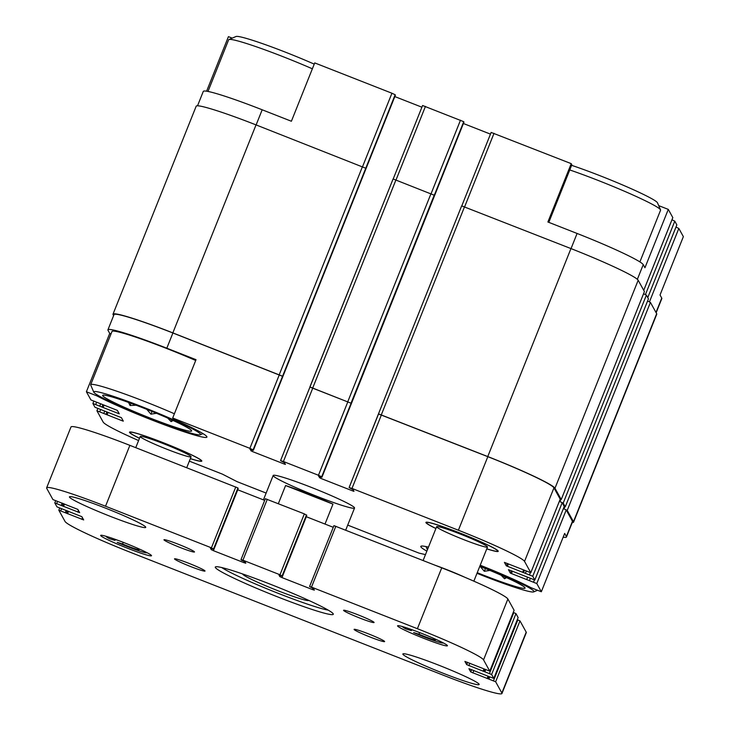 <?xml version="1.0" encoding="UTF-8"?>
<svg xmlns="http://www.w3.org/2000/svg" width="730" height="730" viewBox="0 0 730 730"><rect width="100%" height="100%" fill="white"/><g stroke="black" fill="none" stroke-linecap="round" stroke-linejoin="round"><path stroke-width="1.09" d="M675.989 227.076L678.827 228.444L683.362 236.639L660.029 294.984L661.745 298.086L655.987 312.467M548.805 222.349L571.836 164.761L571.225 163.648L547.892 221.993L577.092 233.463A67.379 4.818 -158.2 0 1 643.239 264.634L644.955 267.737L668.288 209.391L658.697 205.632M480.221 565.221A64.359 4.599 21.8 0 1 530.902 587.659L541.332 591.747L564.664 533.411L566.38 536.514A67.379 4.818 -158.2 0 1 566.462 536.997A67.379 4.818 -158.2 0 1 563.14 537.207M486.764 548.869A38.927 2.783 -158.2 0 0 498.225 551.269A38.927 2.783 -158.2 0 0 498.17 551.04A38.927 2.783 -158.2 0 0 461.871 533.785A38.927 2.783 -158.2 0 0 425.946 522.361A38.927 2.783 -158.2 0 0 435.901 528.529M273.221 475.796A43.818 3.13 21.8 0 1 273.175 475.476A43.818 3.13 21.8 0 1 315.022 488.845A43.818 3.13 21.8 0 1 354.543 508.025A43.818 3.13 21.8 0 1 314.475 495.369A43.818 3.13 21.8 0 1 273.221 475.796M426.858 551.141A64.359 4.599 21.8 0 1 420.809 546.414A64.359 4.599 21.8 0 1 428.446 547.162M541.332 591.747L536.787 583.553L510.352 573.123L508.436 569.665L534.825 580.012L532.763 576.262L506.319 565.841L504.412 562.383L530.801 572.731L524.542 561.397A67.379 4.818 -158.2 0 0 458.394 530.226L351.988 488.434L349.113 487.567L353.092 489.711L353.986 491.336L353.028 491.044L320.525 478.278L318.554 476.152L321.693 476.79L318.462 475.267L283.413 461.506L280.539 460.612L284.517 462.784L285.412 464.408L284.463 464.116L251.95 451.35L249.979 449.224L253.118 449.863L249.888 448.339L172.691 418.016L173.302 419.13A64.359 4.599 21.8 0 1 206.909 437.087A64.359 4.599 21.8 0 1 163.137 424.312A64.359 4.599 21.8 0 1 96.816 395.852L86.395 391.755L90.931 399.949L117.366 410.379L119.282 413.837L92.892 403.489L94.955 407.24L104.125 410.88M122.686 419.987L122.348 420.827L123.306 421.128L121.399 417.66L104.125 410.871M122.348 420.827L96.917 410.771L103.176 422.104A67.379 4.818 -158.2 0 0 138.59 440.555M189.344 461.141L222.312 474.089L237.077 481.654L266.131 493.069M347.717 525.107L418.993 553.103L425.471 554.617M190.347 458.65A38.927 2.783 -158.2 0 0 201.808 461.041A38.927 2.783 -158.2 0 0 201.754 460.812A38.927 2.783 -158.2 0 0 165.454 443.566A38.927 2.783 -158.2 0 0 129.529 432.133A38.927 2.783 -158.2 0 0 139.485 438.301M232.204 38.124L228.426 36.646L206.608 91.195M197.529 105.804L203.296 91.396A67.379 4.818 -158.2 0 1 262.179 109.783L291.389 121.253L314.721 62.908L391.928 93.23L362.536 166.723M96.816 395.852L97.2 394.893M111.006 333.92L109.728 333.409L108.013 330.307A67.379 4.818 -158.2 0 1 107.93 329.823A67.379 4.818 -158.2 0 1 166.814 348.21L196.023 359.68L172.691 418.016M86.395 391.755L109.728 333.409M566.462 536.997L572.548 521.777A67.379 4.818 -158.2 0 0 572.466 521.293L566.215 509.987L563.998 508.865L567.228 510.389L573.479 521.695A68.474 4.891 -158.2 0 1 573.561 522.187A68.474 4.891 -158.2 0 1 572.22 522.589M253.356 450.31L395.149 94.754L282.537 376.306L172.9 332.99A67.379 4.818 -158.2 0 0 114.017 314.603L107.93 329.823M573.561 522.187L656.754 314.192A68.474 4.891 -158.2 0 0 656.671 313.699L650.421 302.402L647.583 301.034M648.432 298.871L646.388 295.112L643.559 293.752M564.18 506.611L565.266 506.848L648.45 298.835L565.257 506.83L563.204 503.107L559.353 501.337L562.182 502.705L532.763 576.262M560.156 499.329L561.233 499.566L644.426 291.58L638.175 280.247A68.474 4.891 -158.2 0 0 570.951 248.574L461.661 205.878L378.496 413.855M463.961 122.129L321.93 477.238L463.723 121.682L434.304 195.239L393.096 178.95L280.566 460.594M365.675 168.201L256.029 124.894A68.474 4.891 -158.2 0 0 196.188 106.206L112.995 314.201A68.474 4.891 -158.2 0 0 113.077 314.694L113.606 315.634M564.226 506.465L562.182 502.705M560.202 499.183L553.961 487.841A67.379 4.818 -158.2 0 0 487.822 456.67L378.532 413.983L349.132 487.521M644.426 291.553L561.233 499.548L554.983 488.242A68.474 4.891 -158.2 0 0 487.759 456.56L378.478 413.873L349.113 487.54M490.469 134.128L463.413 123.507M309.967 387.073L351.112 403.234L309.912 386.964M421.894 107.201L394.839 96.579M282.483 376.196L172.846 332.88A68.474 4.891 -158.2 0 0 112.995 314.201M656.151 312.759L661.827 298.57A67.379 4.818 -158.2 0 0 661.745 298.086M676.838 224.922L674.794 221.154L671.965 219.794M643.75 290.33L672.832 217.622L668.288 209.391M571.225 163.648L491.144 132.431L461.789 205.869L491.144 132.431M463.723 121.682L422.579 105.503L393.214 178.941L422.579 105.503M395.149 94.754L391.928 93.23M93.778 392.156A57.515 4.115 21.8 0 1 148.674 409.366A57.515 4.115 21.8 0 1 200.303 434.761A57.515 4.115 21.8 0 1 146.036 417.168A57.515 4.115 21.8 0 1 93.814 392.238A57.515 4.115 21.8 0 1 93.778 392.156L90.721 385.075A62.99 4.508 21.8 0 1 90.693 384.719L112 331.457A62.99 4.508 21.8 0 1 195.695 360.492M139.512 438.246A38.343 2.737 21.8 0 1 130.095 432.671A38.343 2.737 21.8 0 1 130.049 432.397A38.343 2.737 21.8 0 1 166.668 444.096A38.343 2.737 21.8 0 1 201.252 460.876A38.343 2.737 21.8 0 1 190.366 458.586M140.251 436.668A27.384 1.962 21.8 0 1 140.224 436.467A27.384 1.962 21.8 0 1 166.376 444.816A27.384 1.962 21.8 0 1 191.077 456.807A27.384 1.962 21.8 0 1 166.029 448.895A27.384 1.962 21.8 0 1 140.251 436.668M102.711 395.733A47.934 3.431 21.8 0 1 102.857 395.204A47.934 3.431 21.8 0 1 148.427 410.005A47.934 3.431 21.8 0 1 191.634 430.709A47.934 3.431 21.8 0 1 149.413 417.77A47.934 3.431 21.8 0 1 102.711 395.733M90.693 384.719A62.99 4.508 21.8 0 1 174.388 413.764M114.309 397.64L115.23 397.923M128.553 402.44L130.068 405.515L136.108 405.223M146.785 409.348L150.918 414.166L156.485 413.29M167.727 418.098L171.121 421.639L173.101 420.507M207.995 91.433L228.663 39.758A62.99 4.508 21.8 0 1 228.937 39.52A62.99 4.508 21.8 0 1 312.367 68.803M228.937 39.52L236.027 36.5A57.515 4.115 21.8 0 1 314.238 64.13M435.929 528.474A38.343 2.737 21.8 0 1 426.512 522.899A38.343 2.737 21.8 0 1 426.466 522.625A38.343 2.737 21.8 0 1 463.085 534.314A38.343 2.737 21.8 0 1 497.668 551.104A38.343 2.737 21.8 0 1 486.782 548.814M436.668 526.887A27.384 1.962 21.8 0 1 436.64 526.695A27.384 1.962 21.8 0 1 462.793 535.044A27.384 1.962 21.8 0 1 487.494 547.035A27.384 1.962 21.8 0 1 462.446 539.123A27.384 1.962 21.8 0 1 436.668 526.887M427.452 549.672A57.515 4.115 21.8 0 1 427.232 549.371A57.515 4.115 21.8 0 1 427.196 549.288A57.515 4.115 21.8 0 1 427.862 548.641M480.039 565.677A57.515 4.115 21.8 0 1 533.721 591.893A57.515 4.115 21.8 0 1 476.991 573.315M479.783 566.316A47.934 3.431 21.8 0 1 525.043 587.842A47.934 3.431 21.8 0 1 477.247 572.676M569.765 169.944A62.99 4.508 21.8 0 1 628.639 193.076A62.99 4.508 21.8 0 1 660.531 209.866A62.99 4.508 21.8 0 1 660.559 210.222L639.891 261.906M571.608 165.327A57.515 4.115 21.8 0 1 626.705 186.734A57.515 4.115 21.8 0 1 657.474 202.785L660.531 209.866M480.203 566.48L484.337 571.289L489.903 570.422M501.145 575.231L504.539 578.771L506.511 577.631M130.953 403.307L130.068 405.515M152.004 411.446L150.918 414.166M171.805 419.914L171.121 421.639M485.423 568.579L484.337 571.289M505.224 577.047L504.539 578.771M411.684 629.817L411.355 630.62A13.697 0.976 21.8 0 1 410.196 629.689A13.697 0.976 21.8 0 1 414.275 630.565M434.523 638.759L434.459 638.923A13.697 0.976 21.8 0 1 435.618 639.854A13.697 0.976 21.8 0 1 418.965 634.206L419.613 632.591M115.267 539.589L114.938 540.392A13.697 0.976 21.8 0 1 113.77 539.461A13.697 0.976 21.8 0 1 118.917 540.684M138.125 548.486L138.043 548.695A13.697 0.976 21.8 0 1 139.202 549.635A13.697 0.976 21.8 0 1 122.549 543.978L123.206 542.326M146.839 552.592A21.909 1.569 21.8 0 1 146.739 552.765A21.909 1.569 21.8 0 1 117.201 542.354L122.549 543.978M138.043 548.695L139.758 549.216M443.256 642.893A21.909 1.569 21.8 0 1 443.156 642.993A21.909 1.569 21.8 0 1 413.618 632.582L418.965 634.206M434.459 638.923L435.828 639.343M278.34 503.663L285.594 485.532A43.818 3.13 -158.2 0 1 332.971 504.138L285.594 485.532M325.005 524.058L332.971 504.138M501.948 693.5A67.379 4.818 -158.2 0 0 501.866 693.016L495.643 681.765L470.722 671.938L468.934 668.698L493.79 678.435L491.609 674.483L466.698 664.656L464.901 661.417L489.766 671.153L483.543 659.883A67.379 4.818 -158.2 0 0 417.396 628.712L311.491 587.121L309.575 586.528L313.526 588.635L314.356 590.15L312.449 589.566L281.972 577.594L279.818 576.581L278.988 575.076L282.419 576.262L280.001 574.756L242.926 560.193L241.01 559.591L241.283 560.092L244.951 561.708L245.791 563.222L243.875 562.638L213.397 550.666L211.253 549.654L210.413 548.139L213.853 549.334L211.435 547.828L105.531 506.237A67.379 4.818 -158.2 0 0 46.638 487.85A67.379 4.818 -158.2 0 0 46.72 488.333L52.943 499.585L77.864 509.412L79.652 512.652L54.786 502.915L56.967 506.866L81.888 516.694L83.676 519.933L58.82 510.197L65.043 521.457A67.379 4.818 -158.2 0 0 131.19 552.637L443.055 675.113A67.379 4.818 -158.2 0 0 501.948 693.5L526.293 632.627A67.379 4.818 -158.2 0 0 526.211 632.144L519.988 620.892L517.305 619.661M487.959 678.654L488.781 676.619L487.959 678.654M518.127 617.571L515.964 613.601L513.272 612.379M483.935 671.372L484.757 669.337L483.935 671.372M514.112 610.28L489.766 671.153L514.112 610.28L507.888 599.011A67.379 4.818 -158.2 0 0 441.741 567.84L333.929 525.646L309.593 586.519M333.263 527.306L306.244 516.694M306.773 515.389L282.419 576.262L306.773 515.38L304.346 513.874L265.355 498.718L241.019 559.582M241.01 559.591L265.355 498.718M264.698 500.378L237.679 489.766M238.199 488.452L213.853 549.334L237.934 487.959L129.876 445.355A67.379 4.818 -158.2 0 0 70.992 426.968L46.638 487.85M55.635 500.807L54.796 502.924L55.644 500.807M69.487 497.148A41.081 2.938 -158.2 0 0 108.159 515.499A41.081 2.938 -158.2 0 0 145.726 527.361A41.081 2.938 -158.2 0 0 108.679 509.385A41.081 2.938 -158.2 0 0 69.441 496.856A41.081 2.938 -158.2 0 0 69.487 497.148M163.985 539.89A16.434 1.177 -158.2 0 0 179.461 547.226A16.434 1.177 -158.2 0 0 194.481 551.971A16.434 1.177 -158.2 0 0 179.662 544.781A16.434 1.177 -158.2 0 0 163.967 539.771A16.434 1.177 -158.2 0 0 163.985 539.89M354.123 629.488A16.434 1.177 -158.2 0 0 369.59 636.834A16.434 1.177 -158.2 0 0 384.619 641.579A16.434 1.177 -158.2 0 0 369.791 634.388A16.434 1.177 -158.2 0 0 354.096 629.37A16.434 1.177 -158.2 0 0 354.123 629.488M402.905 654.281A41.081 2.938 -158.2 0 0 441.577 672.631A41.081 2.938 -158.2 0 0 479.145 684.494A41.081 2.938 -158.2 0 0 442.088 666.508A41.081 2.938 -158.2 0 0 402.86 653.98A41.081 2.938 -158.2 0 0 402.905 654.281M151.484 555.539A27.384 1.962 21.8 0 1 151.511 555.731A27.384 1.962 21.8 0 1 125.359 547.381A27.384 1.962 21.8 0 1 100.658 535.391A27.384 1.962 21.8 0 1 125.697 543.303A27.384 1.962 21.8 0 1 151.484 555.539M333.209 613.811A63.537 4.544 21.8 0 1 333.263 613.912A63.537 4.544 21.8 0 1 272.609 594.895A63.537 4.544 21.8 0 1 215.569 566.836A63.537 4.544 21.8 0 1 275.52 586.272A63.537 4.544 21.8 0 1 333.209 613.811M343.575 610.417A16.434 1.177 -158.2 0 0 359.589 617.972A16.434 1.177 -158.2 0 0 374.061 622.407A16.434 1.177 -158.2 0 0 359.242 615.308A16.434 1.177 -158.2 0 0 343.62 610.234A16.434 1.177 -158.2 0 0 343.575 610.417M174.543 558.961A16.434 1.177 -158.2 0 0 190.557 566.517A16.434 1.177 -158.2 0 0 205.03 570.96A16.434 1.177 -158.2 0 0 190.211 563.861A16.434 1.177 -158.2 0 0 174.589 558.779A16.434 1.177 -158.2 0 0 174.543 558.961M397.613 626.011A26.837 1.916 -158.2 0 0 422.88 638.002A26.837 1.916 -158.2 0 0 447.426 645.758A26.837 1.916 -158.2 0 0 423.217 634.005A26.837 1.916 -158.2 0 0 397.576 625.82A26.837 1.916 -158.2 0 0 397.613 626.011M328.263 610.152A60.252 4.307 21.8 0 1 273.914 591.629A60.252 4.307 21.8 0 1 221.774 567.557M411.355 630.62L406.008 628.995A21.909 1.569 21.8 0 1 402.577 626.76A21.909 1.569 21.8 0 1 402.568 626.623M114.938 540.392L109.591 538.767A21.909 1.569 21.8 0 1 106.16 536.532A21.909 1.569 21.8 0 1 106.206 536.34M435.308 565.312A30.131 2.153 21.8 0 1 464.481 577.111M308.735 600.398A35.606 2.546 21.8 0 1 308.398 600.534A35.606 2.546 21.8 0 1 293.898 596.647A35.606 2.546 21.8 0 1 260.884 583.681A35.606 2.546 21.8 0 1 242.789 574.3A35.606 2.546 21.8 0 1 242.698 574.154A35.606 2.546 21.8 0 1 242.643 573.962M572.466 521.293L566.38 536.514M566.215 509.987L536.787 583.553M279.316 374.782L249.888 448.339M172.9 332.99L166.814 348.21M100.585 409.703L99.791 411.674M97.802 408.608L96.935 410.762M534.387 579.958L533.566 582.029M564.828 506.802L563.998 508.865M530.29 578.461L529.505 580.432M527.553 577.384L526.659 579.611M512.414 571.143L511.429 573.625M511.31 570.714L510.352 573.123M534.825 580.012L564.244 506.456L534.825 579.985M530.363 572.676L529.533 574.747M560.804 499.521L559.974 501.583M526.266 571.179L525.472 573.15M523.556 572.548L524.395 570.449L523.574 572.539M523.529 570.103L522.634 572.329M508.39 563.861L507.396 566.343M507.286 563.432L506.319 565.841M560.211 499.147L530.792 572.703M553.961 487.841L524.542 561.397M487.822 456.67L458.394 530.226M381.407 414.877L351.988 488.434M353.366 490.204L353.028 491.044M321.027 477.018L320.525 478.278M319.913 476.599L319.448 477.767M434.24 195.138L351.048 403.124M351.112 403.234L321.693 476.79M347.882 401.71L318.462 475.267M312.832 387.949L283.413 461.506M284.791 463.276L284.463 464.116M252.452 450.082L251.95 451.35M251.339 449.671L250.874 450.839M395.386 95.183L253.356 450.291M282.537 376.306L253.118 449.863M118.652 412.705L118.324 413.545M104.08 405.077L103.085 407.559M102.976 404.639L102.008 407.048M102.93 404.621L101.981 406.993M100.713 403.763L99.828 405.98M96.552 402.412L95.767 404.384M92.892 403.489L93.759 401.317L92.911 403.48M108.104 412.359L107.109 414.841M107 411.93L106.032 414.339M106.954 411.912L106.005 414.284M104.746 411.045L103.852 413.271M656.671 313.699L573.479 521.695M650.421 302.402L567.228 510.389M646.388 295.112L563.204 503.107M638.175 280.247L554.983 488.242M570.951 248.574L487.759 456.56M464.535 206.782L381.343 414.768M431.01 193.614L347.827 401.6M395.97 179.845L312.778 387.84M362.445 166.686L279.252 374.673M256.029 124.894L172.846 332.88M678.827 228.444L649.463 301.846M676.856 224.876L647.765 297.603L676.856 224.904M674.794 221.154L645.439 294.564M672.823 217.595L643.741 290.321M643.239 264.634L637.354 279.344M577.092 233.463L571.042 248.601M494.018 133.325L464.627 206.818M460.493 120.167L431.101 193.651M425.444 106.397L396.052 179.881M262.179 109.783L256.12 124.93M501.866 693.016L526.211 632.144M495.643 681.765L519.988 620.892M493.489 680.752L517.844 619.88M488.917 678.955L489.711 676.984M487.092 678.535L487.987 676.308M472.876 672.951L473.87 670.468M470.722 671.938L471.662 669.602M493.79 678.416L518.145 617.543M491.609 674.483L515.964 613.601M489.465 673.471L513.811 612.589M484.893 671.673L485.678 669.702M483.068 671.253L483.963 669.027M468.842 665.669L469.837 663.187M466.698 664.656L467.629 662.32M483.543 659.883L507.888 599.011M417.396 628.712L441.741 567.84M311.491 587.121L335.846 526.248M312.449 589.566L312.942 588.334M281.972 577.594L306.317 516.721M279.818 576.581L280.256 575.486M282.154 575.769L306.5 514.896M280.001 574.756L304.346 513.874M242.926 560.193L267.271 499.32M243.875 562.638L244.368 561.407M213.397 550.666L237.752 489.793M211.253 549.654L211.691 548.558M213.58 548.841L237.934 487.959M211.435 547.828L235.781 486.946M105.531 506.237L129.876 445.355M77.736 512.068L78.411 510.398M63.519 506.483L64.514 504.001M62.442 505.972L63.41 503.563M62.351 505.808L63.273 503.508M61.274 505.306L62.169 503.08M56.703 503.508L57.497 501.537M81.769 519.349L82.435 517.68M67.543 513.765L68.538 511.283M66.466 513.254L67.434 510.845M66.384 513.099L67.297 510.799M65.308 512.588L66.193 510.361M60.736 510.79L61.521 508.819M58.829 510.188L59.668 508.098L58.82 510.197M97.793 408.599L96.917 410.771M560.22 499.174L530.801 572.731M309.967 387.055L280.539 460.612M461.661 205.878L378.478 413.873M393.096 178.95L309.903 386.946M200.303 434.761L202.995 433.62M533.721 591.893L537.545 590.269M427.196 549.288L426.037 546.606M345.71 530.126L354.543 508.025M263.411 499.867L273.175 475.476M493.79 678.435L518.145 617.562M309.575 586.528L333.929 525.646M186.734 467.684L191.077 456.807M135.743 447.663L140.224 436.467M473.852 581.162L487.494 547.035M423.108 560.521L436.64 526.695M308.398 600.534L308.89 600.471"/></g></svg>
